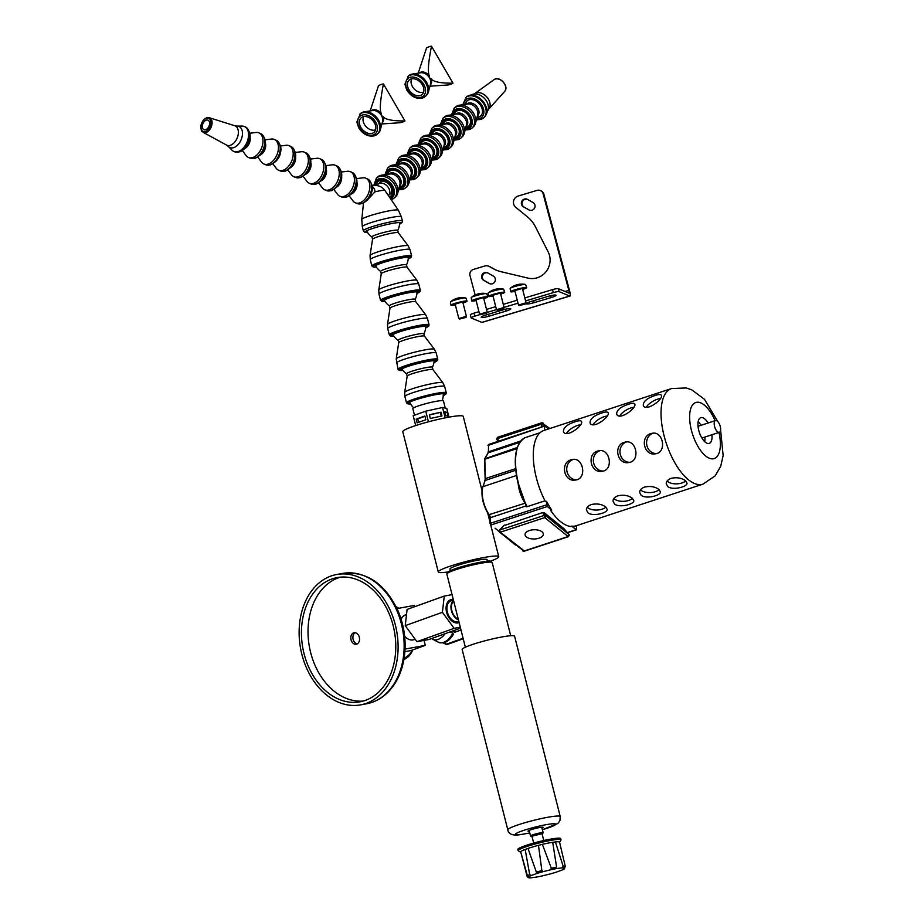 <?xml version="1.0" encoding="UTF-8"?>
<svg xmlns="http://www.w3.org/2000/svg" width="924" height="924" viewBox="0 0 924 924"><rect width="100%" height="100%" fill="white"/><g stroke="black" fill="none" stroke-linecap="round" stroke-linejoin="round"><path stroke-width="1.39" d="M528.586 877.708L527.234 876.876L520.674 851.72A20.143 2.137 -14.2 0 1 525.167 849.433L529.695 874.589L531.392 875.455L536.844 873.492L527.985 848.428A20.143 2.137 -14.2 0 1 538.461 845.333L542.365 844.363A20.143 2.137 -14.2 0 1 552.702 842.295L555.416 841.937A20.143 2.137 -14.2 0 1 559.54 842.087L565.292 866.365L563.259 868.71L564.425 868.814A18.896 2.01 -14.2 0 1 561.746 870.189L556.294 872.141A18.896 2.01 -14.2 0 1 550.046 873.989L542.469 875.86A18.896 2.01 -14.2 0 1 536.301 877.095L531.046 877.8A18.896 2.01 -14.2 0 1 528.586 877.708L529.879 876.922L528.713 876.818A18.896 2.01 -14.2 0 1 531.392 875.455M525.167 849.433L527.985 848.428M536.555 872.244L536.521 872.141A20.143 2.137 -14.2 0 1 541.868 870.57L543.104 871.655L550.681 869.773A18.896 2.01 -14.2 0 1 556.837 868.537L562.104 867.844A18.896 2.01 -14.2 0 1 564.564 867.925M528.713 876.818L527.408 875.756A20.143 2.137 -14.2 0 1 529.695 874.589M520.616 852.205L518.364 850.889A22.084 2.345 -14.2 0 1 518.179 850.669A22.084 2.345 -14.2 0 1 536.509 843.635A22.084 2.345 -14.2 0 1 561.007 839.835A22.084 2.345 -14.2 0 1 560.949 840.112L559.597 842.341M538.461 845.333L541.868 870.57M536.844 873.492A18.896 2.01 -14.2 0 1 543.104 871.655M527.408 875.756L520.674 851.72M564.425 868.814L565.014 866.955M562.104 867.844L563.19 866.285A20.143 2.137 -14.2 0 1 565.292 866.365M563.19 866.285L555.416 841.937M550.681 869.773L551.339 868.214L542.365 844.363M551.339 868.214A20.143 2.137 -14.2 0 1 556.606 867.162L552.702 842.295M447.874 571.979A31.185 3.315 -14.2 0 1 446.754 572.129A31.185 3.315 -14.2 0 1 438.276 571.968L402.783 431.693A31.185 3.315 -14.2 0 1 432.201 420.824A31.185 3.315 -14.2 0 1 463.247 416.389L481.993 490.482M453.649 600.947A10.441 6.999 70.2 0 0 451.848 610.66A10.441 6.999 70.2 0 0 458.292 619.276M453.407 599.953L451.085 600.785A11.042 7.415 70.2 0 0 447.84 613.686A11.042 7.415 70.2 0 0 458.547 621.575L458.847 621.471M453.488 600.311A11.042 7.415 70.2 0 0 451.432 610.718A11.042 7.415 70.2 0 0 458.454 619.912M450.369 570.616L449.965 569.011A19.127 2.033 -14.2 0 1 468.006 562.346A19.127 2.033 -14.2 0 1 487.052 559.621L487.456 561.238M438.276 571.968A31.185 3.315 -14.2 0 1 467.694 561.099A31.185 3.315 -14.2 0 1 498.741 556.664A31.185 3.315 -14.2 0 1 490.309 561.238M518.179 850.669L517.867 849.433A22.084 2.345 -14.2 0 1 538.704 841.741A22.084 2.345 -14.2 0 1 560.695 838.599L561.007 839.835M533.679 843.081L531.947 836.22L542.03 833.679L543.762 840.528M532.016 836.509A5.867 0.624 -14.2 0 1 531.346 836.451A5.867 0.624 -14.2 0 1 536.832 834.337A5.867 0.624 -14.2 0 1 542.665 833.575A5.867 0.624 -14.2 0 1 542.099 833.956M531.346 836.451L530.595 836.001A6.491 0.693 -14.2 0 1 530.538 835.943A6.491 0.693 -14.2 0 1 536.671 833.679A6.491 0.693 -14.2 0 1 543.139 832.755A6.491 0.693 -14.2 0 1 543.116 832.836L542.665 833.575M529.36 831.3A7.796 0.832 -14.2 0 1 527.997 831.173A7.796 0.832 -14.2 0 1 535.342 828.458A7.796 0.832 -14.2 0 1 543.104 827.35A7.796 0.832 -14.2 0 1 541.961 828.112M560.244 816.597A27.05 2.876 -14.2 0 0 533.321 820.443A27.05 2.876 -14.2 0 0 507.807 829.868L462.162 649.514A27.05 2.876 -14.2 0 1 487.687 640.089A27.05 2.876 -14.2 0 1 514.61 636.243L560.244 816.597L559.898 820.812L557.911 823.446L542.376 829.74M476.969 117.591A10.233 7.311 -132 0 0 478.794 117.221A10.233 7.311 -132 0 0 479.313 117.013A10.233 7.311 -132 0 0 479.186 103.661A10.233 7.311 -132 0 0 465.927 102.125A10.233 7.311 -132 0 0 465.107 104.4M481.288 119.254A13.548 9.679 -132 0 0 483.668 117.845L484.315 117.267A13.548 9.679 -132 0 0 486.174 114.576A13.548 9.679 -132 0 0 482.467 100.716A13.548 9.679 -132 0 0 469.08 95.553A13.548 9.679 -132 0 0 466.204 97.124L462.808 104.724M242.157 126.068A13.548 8.535 113 0 1 244.386 126.507A13.548 8.535 113 0 1 246.951 142.308A13.548 8.535 113 0 1 233.807 151.444A13.548 8.535 113 0 1 231.936 150.15L228.401 146.466A11.458 7.219 -67 0 0 241.106 139.836A11.458 7.219 -67 0 0 237.041 126.091L242.157 126.068M206.202 120.155A5.197 3.28 113 0 1 207.808 120.074A5.197 3.28 113 0 1 208.986 126.207A5.197 3.28 113 0 1 203.765 129.626A5.197 3.28 113 0 1 202.564 124.786A5.197 3.28 113 0 1 206.202 120.155M430.238 85.1A8.154 5.833 -132 0 0 431.127 78.84C433.356 81.832 440.644 83.287 452.991 83.183L431.496 46.2C428.355 62.127 427.581 71.91 429.21 75.537A8.154 5.833 -132 0 0 419.346 72.984M431.127 78.84L429.51 77.87L429.21 75.537M429.949 86.186L448.024 84.973A22.095 15.8 48 0 0 452.991 83.183M431.496 46.2A22.095 15.8 48 0 0 426.53 47.979L418.226 73.158M420.385 95.519A9.702 6.93 -132 0 0 420.836 95.334A9.702 6.93 -132 0 0 420.767 82.663A9.702 6.93 -132 0 0 408.165 81.243A9.702 6.93 -132 0 0 410.233 91.684A9.702 6.93 -132 0 0 420.385 95.519M423.03 97.794A13.306 9.517 -132 0 0 425.363 96.408L426.23 95.634A13.306 9.517 -132 0 0 428.389 92.019A13.306 9.517 -132 0 0 424.416 79.383A13.306 9.517 -132 0 0 412.266 74.082A13.306 9.517 -132 0 0 408.443 75.849L404.92 84.28L406.768 90.021C411.099 96.697 416.435 99.342 422.776 97.956L425.363 96.408A13.306 9.517 -132 0 0 423.55 80.157A13.306 9.517 -132 0 0 407.576 76.623M428.389 92.019L430.596 83.761A8.154 5.833 -132 0 0 429.51 77.87A8.154 5.833 -132 0 0 420.72 72.777L412.266 74.082M382.19 122.857A8.154 5.833 -132 0 0 383.079 116.597C385.308 119.6 392.596 121.044 404.943 120.94L383.448 83.957C380.307 99.884 379.545 109.667 381.162 113.294A8.154 5.833 -132 0 0 371.298 110.741M383.079 116.597L381.462 115.627L381.162 113.294M381.901 123.955L399.977 122.73A22.095 15.8 48 0 0 404.943 120.94M383.448 83.957A22.095 15.8 48 0 0 378.482 85.747L370.178 110.915M372.337 133.275A9.702 6.93 -132 0 0 372.788 133.091A9.702 6.93 -132 0 0 372.719 120.42A9.702 6.93 -132 0 0 360.129 119A9.702 6.93 -132 0 0 362.185 129.441A9.702 6.93 -132 0 0 372.337 133.275M374.982 135.562A13.306 9.517 -132 0 0 377.327 134.176L378.182 133.391A13.306 9.517 -132 0 0 380.341 129.776A13.306 9.517 -132 0 0 376.368 117.14A13.306 9.517 -132 0 0 364.218 111.85A13.306 9.517 -132 0 0 360.395 113.606L356.872 122.037L358.72 127.778C363.051 134.465 368.387 137.11 374.728 135.713L377.327 134.176A13.306 9.517 -132 0 0 375.502 117.914A13.306 9.517 -132 0 0 359.528 114.38M380.341 129.776L382.548 121.518A8.154 5.833 -132 0 0 381.462 115.627A8.154 5.833 -132 0 0 372.672 110.534L364.218 111.85M410.429 177.235A9.633 6.895 -132 0 0 411.342 177.015A9.633 6.895 -132 0 0 411.48 176.969A9.633 6.895 -132 0 0 411.781 164.125A9.633 6.895 -132 0 0 399.053 163.352A9.633 6.895 -132 0 0 398.729 164.229M414.171 179.337A13.352 9.54 -132 0 0 416.516 177.951L417.81 176.784A13.352 9.54 -132 0 0 420.004 173.054A13.352 9.54 -132 0 0 415.985 160.476A13.352 9.54 -132 0 0 403.915 155.151A13.352 9.54 -132 0 0 399.965 156.93L398.671 158.096L395.957 164.622M421.771 166.066L421.968 165.893A8.027 5.74 -132 0 0 420.87 156.087A8.027 5.74 -132 0 0 411.238 153.962L411.041 154.135M420.004 173.054L422.118 164.691A8.027 5.74 -132 0 0 419.704 157.138A8.027 5.74 -132 0 0 412.451 153.927L403.915 155.151M356.502 178.621L362.797 177.835A13.352 8.408 113 0 1 365.777 178.217A13.352 8.408 113 0 1 368.306 193.786A13.352 8.408 113 0 1 355.347 202.795A13.352 8.408 113 0 1 353.014 200.924L349.191 195.853M356.71 181.543A8.027 5.059 113 0 1 351.443 193.959M280.446 146.004L286.105 145.299A13.352 8.408 113 0 1 289.073 145.68A13.352 8.408 113 0 1 291.603 161.25A13.352 8.408 113 0 1 278.655 170.259A13.352 8.408 113 0 1 276.311 168.387L272.88 163.825M280.469 151.79A8.027 5.059 113 0 1 277.061 159.817M310.429 159.078L316.724 158.293A13.352 8.408 113 0 1 319.692 158.674A13.352 8.408 113 0 1 322.222 174.243A13.352 8.408 113 0 1 309.274 183.252A13.352 8.408 113 0 1 306.93 181.381L303.118 176.299M310.637 162A8.027 5.059 113 0 1 305.37 174.417M265.061 139.836L271.367 139.05A13.352 8.408 113 0 1 274.336 139.432A13.352 8.408 113 0 1 276.865 155.001A13.352 8.408 113 0 1 263.906 163.998A13.352 8.408 113 0 1 261.573 162.139L257.75 157.057M265.269 142.758A8.027 5.059 113 0 1 260.002 155.174M389.316 196.951A9.633 6.895 -132 0 0 389.466 184.084A9.633 6.895 -132 0 0 376.784 183.368A9.633 6.895 -132 0 0 376.253 185.551M391.903 199.353A13.352 9.54 -132 0 0 394.248 197.967L395.553 196.8A13.352 9.54 -132 0 0 397.736 193.07A13.352 9.54 -132 0 0 393.728 180.492A13.352 9.54 -132 0 0 381.647 175.167A13.352 9.54 -132 0 0 377.708 176.946L376.403 178.113L373.723 185.666M399.514 186.082L399.699 185.909A8.027 5.74 -132 0 0 398.602 176.103A8.027 5.74 -132 0 0 388.969 173.978L388.785 174.151M397.736 193.07L399.861 184.708A8.027 5.74 -132 0 0 397.447 177.154A8.027 5.74 -132 0 0 390.182 173.955L381.647 175.167M399.237 187.179A9.633 6.895 -132 0 0 400.311 186.937A9.633 6.895 -132 0 0 400.45 186.879A9.633 6.895 -132 0 0 400.762 174.035A9.633 6.895 -132 0 0 388.022 173.262A9.633 6.895 -132 0 0 387.664 174.313M403.141 189.247A13.352 9.54 -132 0 0 405.497 187.861L406.791 186.694A13.352 9.54 -132 0 0 408.974 182.964A13.352 9.54 -132 0 0 404.966 170.397A13.352 9.54 -132 0 0 392.885 165.061A13.352 9.54 -132 0 0 388.946 166.851L387.641 168.018L384.927 174.705M410.753 175.976L410.949 175.803A8.027 5.74 -132 0 0 409.84 165.997A8.027 5.74 -132 0 0 400.219 163.871L400.023 164.045M408.974 182.964L411.099 174.613A8.027 5.74 -132 0 0 408.685 167.048A8.027 5.74 -132 0 0 401.42 163.848L392.885 165.061M295.23 152.483L301.27 151.732A13.352 8.408 113 0 1 304.239 152.113A13.352 8.408 113 0 1 306.768 167.683A13.352 8.408 113 0 1 293.809 176.692A13.352 8.408 113 0 1 291.476 174.821L287.814 169.958M295.437 156.283A8.027 5.059 113 0 1 290.69 167.463M341.314 172.026L347.343 171.287A13.352 8.408 113 0 1 350.312 171.668A13.352 8.408 113 0 1 352.841 187.237A13.352 8.408 113 0 1 339.893 196.234A13.352 8.408 113 0 1 337.549 194.363L333.899 189.501M341.51 175.837A8.027 5.059 113 0 1 336.775 187.006M325.883 165.639L332.178 164.853A13.352 8.408 113 0 1 335.158 165.234A13.352 8.408 113 0 1 337.687 180.804A13.352 8.408 113 0 1 324.728 189.801A13.352 8.408 113 0 1 322.395 187.93L318.572 182.86M326.091 168.561A8.027 5.059 113 0 1 320.824 180.977M421.459 167.325A9.633 6.895 -132 0 0 422.36 167.105A9.633 6.895 -132 0 0 422.499 167.059A9.633 6.895 -132 0 0 422.811 154.204A9.633 6.895 -132 0 0 410.071 153.442A9.633 6.895 -132 0 0 409.759 154.32M425.202 169.427A13.352 9.54 -132 0 0 427.546 168.041L428.84 166.874A13.352 9.54 -132 0 0 431.034 163.144A13.352 9.54 -132 0 0 427.015 150.566A13.352 9.54 -132 0 0 414.934 145.241A13.352 9.54 -132 0 0 410.995 147.02L409.702 148.187L406.976 154.712M432.802 156.156L432.998 155.983A8.027 5.74 -132 0 0 431.901 146.177A8.027 5.74 -132 0 0 422.268 144.052L422.072 144.225M431.034 163.144L433.148 154.782A8.027 5.74 -132 0 0 430.734 147.228A8.027 5.74 -132 0 0 423.469 144.017L414.934 145.241M443.555 147.332A9.633 6.895 -132 0 0 444.629 147.089A9.633 6.895 -132 0 0 444.767 147.043A9.633 6.895 -132 0 0 445.079 134.188A9.633 6.895 -132 0 0 432.34 133.426A9.633 6.895 -132 0 0 431.982 134.465M447.47 149.411A13.352 9.54 -132 0 0 449.815 148.025L451.108 146.858A13.352 9.54 -132 0 0 453.303 143.128A13.352 9.54 -132 0 0 449.283 130.55A13.352 9.54 -132 0 0 437.202 125.225A13.352 9.54 -132 0 0 433.264 127.004L431.97 128.17L429.244 134.858M455.07 136.14L455.266 135.967A8.027 5.74 -132 0 0 454.169 126.161A8.027 5.74 -132 0 0 444.536 124.024L444.34 124.197M453.303 143.128L455.417 134.765A8.027 5.74 -132 0 0 453.003 127.2A8.027 5.74 -132 0 0 445.738 124.001L437.202 125.225M465.812 127.316A9.633 6.895 -132 0 0 466.897 127.073A9.633 6.895 -132 0 0 467.036 127.027A9.633 6.895 -132 0 0 467.348 114.172A9.633 6.895 -132 0 0 454.608 113.398A9.633 6.895 -132 0 0 454.25 114.449M469.727 129.395A13.352 9.54 -132 0 0 472.083 127.997L473.377 126.831A13.352 9.54 -132 0 0 475.56 123.1A13.352 9.54 -132 0 0 471.552 110.534A13.352 9.54 -132 0 0 459.471 105.197A13.352 9.54 -132 0 0 455.532 106.988L454.227 108.154L451.513 114.842M477.338 116.112L477.535 115.939A8.027 5.74 -132 0 0 476.426 106.145A8.027 5.74 -132 0 0 466.805 104.008L466.608 104.181M475.56 123.1L477.685 114.749A8.027 5.74 -132 0 0 475.271 107.184A8.027 5.74 -132 0 0 468.006 103.985L459.471 105.197M454.747 137.399A9.633 6.895 -132 0 0 455.659 137.179A9.633 6.895 -132 0 0 455.798 137.133A9.633 6.895 -132 0 0 456.109 124.278A9.633 6.895 -132 0 0 443.37 123.504A9.633 6.895 -132 0 0 443.046 124.382M458.489 139.501A13.352 9.54 -132 0 0 460.833 138.103L462.139 136.937A13.352 9.54 -132 0 0 464.322 133.206A13.352 9.54 -132 0 0 460.302 120.64A13.352 9.54 -132 0 0 448.232 115.304A13.352 9.54 -132 0 0 444.282 117.094L442.989 118.26L440.274 124.786M466.089 126.23L466.285 126.045A8.027 5.74 -132 0 0 465.188 116.251A8.027 5.74 -132 0 0 455.555 114.114L455.359 114.287M464.322 133.206L466.447 124.855A8.027 5.74 -132 0 0 464.021 117.29A8.027 5.74 -132 0 0 456.768 114.091L448.232 115.304M432.478 157.415A9.633 6.895 -132 0 0 433.391 157.196A9.633 6.895 -132 0 0 433.529 157.149A9.633 6.895 -132 0 0 433.841 144.294A9.633 6.895 -132 0 0 421.101 143.532A9.633 6.895 -132 0 0 420.79 144.41M436.22 159.517A13.352 9.54 -132 0 0 438.565 158.131L439.87 156.965A13.352 9.54 -132 0 0 442.053 153.234A13.352 9.54 -132 0 0 438.034 140.656A13.352 9.54 -132 0 0 425.964 135.331A13.352 9.54 -132 0 0 422.014 137.11L420.72 138.277L418.006 144.802M443.82 146.246L444.017 146.073A8.027 5.74 -132 0 0 442.919 136.267A8.027 5.74 -132 0 0 433.287 134.13L433.102 134.303M442.053 153.234L444.178 144.872A8.027 5.74 -132 0 0 441.764 137.306A8.027 5.74 -132 0 0 434.499 134.107L425.964 135.331M249.757 133.252L255.902 132.49A13.352 8.408 113 0 1 258.87 132.871A13.352 8.408 113 0 1 261.4 148.441A13.352 8.408 113 0 1 248.452 157.45A13.352 8.408 113 0 1 246.107 155.578L242.388 150.624M249.93 136.544A8.027 5.059 113 0 1 244.872 148.464M379.175 183.506A7.692 5.498 48 0 1 379.972 182.513A7.692 5.498 48 0 1 390.482 186.313A7.692 5.498 48 0 1 390.263 193.959A7.692 5.498 48 0 1 389.189 194.641M376.576 185.574L378.112 184.188A7.692 5.498 48 0 1 388.623 187.988A7.692 5.498 48 0 1 388.403 195.622M372.164 187.075L372.58 187.249A7.692 4.851 113 0 1 374.959 191.857L366.562 200.866M441.002 412.208L441.949 415.95L430.318 418.48L429.371 414.737L441.002 412.208L429.441 414.98M441.279 416.1L440.401 412.601M424.948 416.308L417.694 418.907L418.56 422.337M416.17 419.115L424.867 415.985L425.814 419.739L417.117 422.857L416.17 419.115L417.694 418.907M447.147 412.37L448.105 416.123L445.172 415.523L444.225 411.781L447.147 412.37L444.502 412.855M445.691 415.627L445.022 412.97M448.972 417.151L446.754 408.362L442.538 407.507L425.756 411.157L413.19 415.673L415.696 425.571M414.483 415.199L412.832 408.674A15.8 1.675 165.8 0 1 415.858 406.837A15.8 1.675 165.8 0 1 432.779 401.998A15.8 1.675 165.8 0 1 443.462 400.924L445.264 408.062A15.8 1.675 165.8 0 0 444.04 407.819M421.252 412.774A15.8 1.675 165.8 0 0 417.683 414.056M436.521 408.812A15.8 1.675 165.8 0 0 431.762 409.852M428.447 421.806L425.756 411.157M445.16 417.879L442.538 407.507M402.483 369.819A16.99 1.802 -14.2 0 1 401.686 369.496A16.99 1.802 -14.2 0 1 417.717 363.571A16.99 1.802 -14.2 0 1 434.627 361.157A16.99 1.802 -14.2 0 1 434.084 361.827M398.706 342.723A13.306 1.409 -14.2 0 1 398.706 342.654A13.306 1.409 -14.2 0 1 411.261 338.08A13.306 1.409 -14.2 0 1 424.474 336.128A13.306 1.409 -14.2 0 1 424.509 336.186L423.897 333.783A13.306 1.409 -14.2 0 0 410.649 335.678A13.306 1.409 -14.2 0 0 398.105 340.309L398.706 342.688M393.278 335.262A16.99 1.802 -14.2 0 1 392.966 335.019A16.99 1.802 -14.2 0 1 408.997 329.106A16.99 1.802 -14.2 0 1 425.895 326.692A16.99 1.802 -14.2 0 1 425.733 327.05M389.986 308.246A13.306 1.409 -14.2 0 1 389.986 308.189A13.306 1.409 -14.2 0 1 402.541 303.615A13.306 1.409 -14.2 0 1 415.754 301.663A13.306 1.409 -14.2 0 1 415.788 301.721M389.304 334.881L390.667 335.978L393.751 335.989A19.473 2.067 -14.2 0 1 396.731 332.455A19.473 2.067 -14.2 0 1 421.367 326.218A19.473 2.067 -14.2 0 1 425.664 327.893L428.794 326.01L429.059 324.821A20.513 2.183 165.8 0 0 408.651 327.743A20.513 2.183 165.8 0 0 389.304 334.881L387.71 328.609A20.513 2.183 -14.2 0 1 407.057 321.46A20.513 2.183 -14.2 0 1 427.477 318.537L425.664 314.784A19.704 2.091 165.8 0 0 406.098 317.671A19.704 2.091 165.8 0 0 387.514 324.44L389.986 308.189L389.385 305.844A13.306 1.409 -14.2 0 1 401.928 301.212A13.306 1.409 -14.2 0 1 415.176 299.318L415.777 301.698M407.184 376.183A13.306 1.409 -14.2 0 1 407.172 376.114A13.306 1.409 -14.2 0 1 419.727 371.552A13.306 1.409 -14.2 0 1 432.952 369.6A13.306 1.409 -14.2 0 1 432.975 369.658M404.7 392.377L407.172 376.114L406.572 373.781A13.306 1.409 -14.2 0 1 419.126 369.15A13.306 1.409 -14.2 0 1 432.363 367.255L432.963 369.623L442.862 382.721A19.704 2.091 165.8 0 0 423.284 385.608A19.704 2.091 165.8 0 0 404.7 392.377L404.897 396.535A20.513 2.183 -14.2 0 1 424.243 389.397A20.513 2.183 -14.2 0 1 444.663 386.475L442.862 382.721M375.837 266.32A16.99 1.802 -14.2 0 1 375.525 266.089A16.99 1.802 -14.2 0 1 391.545 260.175A16.99 1.802 -14.2 0 1 408.454 257.761A16.99 1.802 -14.2 0 1 408.293 258.108M372.545 239.316A13.306 1.409 -14.2 0 1 372.545 239.247A13.306 1.409 -14.2 0 1 385.1 234.684A13.306 1.409 -14.2 0 1 398.313 232.733A13.306 1.409 -14.2 0 1 398.348 232.79M371.852 265.95L373.227 267.036L376.311 267.048A19.473 2.067 -14.2 0 1 379.29 263.525A19.473 2.067 -14.2 0 1 403.927 257.288A19.473 2.067 -14.2 0 1 408.223 258.951L411.342 257.068L411.619 255.89A20.513 2.183 165.8 0 0 391.199 258.812A20.513 2.183 165.8 0 0 371.852 265.95L370.27 259.667A20.513 2.183 -14.2 0 1 389.616 252.529A20.513 2.183 -14.2 0 1 410.025 249.607L408.223 245.842A19.704 2.091 165.8 0 0 388.658 248.741A19.704 2.091 165.8 0 0 370.062 255.498L372.545 239.247L371.933 236.914A13.306 1.409 -14.2 0 1 384.488 232.27A13.306 1.409 -14.2 0 1 397.736 230.388L398.336 232.756M384.557 300.797A16.99 1.802 -14.2 0 1 384.245 300.554A16.99 1.802 -14.2 0 1 400.265 294.64A16.99 1.802 -14.2 0 1 417.174 292.227A16.99 1.802 -14.2 0 1 417.013 292.573M381.266 273.781A13.306 1.409 -14.2 0 1 381.266 273.723A13.306 1.409 -14.2 0 1 393.82 269.15A13.306 1.409 -14.2 0 1 407.034 267.198A13.306 1.409 -14.2 0 1 407.068 267.255M380.572 300.416L381.947 301.501L385.031 301.513A19.473 2.067 -14.2 0 1 388.011 297.99A19.473 2.067 -14.2 0 1 412.647 291.753A19.473 2.067 -14.2 0 1 416.943 293.416L420.062 291.545L420.339 290.355A20.513 2.183 165.8 0 0 399.919 293.278A20.513 2.183 165.8 0 0 380.572 300.416L378.99 294.132A20.513 2.183 -14.2 0 1 398.336 286.994A20.513 2.183 -14.2 0 1 418.745 284.072L416.943 280.318A19.704 2.091 165.8 0 0 397.378 283.206A19.704 2.091 165.8 0 0 378.782 289.974L381.266 273.723L380.665 271.379A13.306 1.409 -14.2 0 1 393.208 266.747A13.306 1.409 -14.2 0 1 406.456 264.853L407.057 267.221M515.407 545.01L495.068 528.182M529.452 530.515A9.148 4.62 -1.6 0 1 538.634 530.237A9.148 4.62 -1.6 0 1 543.358 534.118A9.148 4.62 -1.6 0 1 534.338 538.981A9.148 4.62 -1.6 0 1 525.075 534.615A9.148 4.62 -1.6 0 1 529.452 530.515M650.923 433.564L652.263 433.252C663.386 430.931 667.047 452.714 655.405 453.799C643.797 456.213 639.743 436.474 650.923 433.564M653.303 433.16A10.395 9.309 -98.7 0 0 653.002 433.252A10.395 9.309 -98.7 0 0 646.742 444.791A10.395 9.309 -98.7 0 0 656.444 453.568M624.312 442.307L625.652 441.984C636.775 439.674 640.436 461.446 628.782 462.531C617.186 464.957 613.12 445.206 624.312 442.307M626.68 441.903A10.395 9.309 -98.7 0 0 626.391 441.984A10.395 9.309 -98.7 0 0 620.131 453.534A10.395 9.309 -98.7 0 0 629.822 462.312M597.689 451.051L599.029 450.727C610.152 448.406 613.813 470.189 602.171 471.275C590.563 473.689 586.509 453.95 597.689 451.051M600.069 450.635A10.395 9.309 -98.7 0 0 599.78 450.727A10.395 9.309 -98.7 0 0 593.508 462.266A10.395 9.309 -98.7 0 0 603.21 471.055M655.185 395.472C658.558 394.34 660.591 394.236 661.284 395.16C664.056 398.706 646.361 412.185 643.312 405.601C642.977 401.605 646.939 398.232 655.185 395.472M660.348 398.567A10.395 4.066 -30.2 0 0 657.38 399.237A10.395 4.066 -30.2 0 0 646.303 407.161M628.574 404.204C631.947 403.072 633.98 402.968 634.673 403.904C637.444 407.438 619.738 420.917 616.701 414.345C616.366 410.348 620.316 406.976 628.574 404.204M633.725 407.311A10.395 4.066 -30.2 0 0 630.757 407.981A10.395 4.066 -30.2 0 0 619.681 415.904M601.951 412.947C605.324 411.815 607.368 411.711 608.061 412.635C610.822 416.181 593.127 429.66 590.09 423.077C589.743 419.092 593.705 415.708 601.951 412.947M607.114 416.043A10.395 4.066 -30.2 0 0 604.146 416.712A10.395 4.066 -30.2 0 0 593.069 424.636M571.078 459.782L572.418 459.471C583.541 457.149 587.202 478.921 575.548 480.006C563.952 482.432 559.886 462.693 571.078 459.782M573.446 459.378A10.395 9.309 -98.7 0 0 573.157 459.471A10.395 9.309 -98.7 0 0 566.897 471.009A10.395 9.309 -98.7 0 0 576.588 479.787M575.34 421.691C578.713 420.547 580.746 420.443 581.439 421.379C584.211 424.924 566.516 438.392 563.467 431.82C563.132 427.824 567.082 424.451 575.34 421.691M580.503 424.786A10.395 4.066 -30.2 0 0 577.523 425.456A10.395 4.066 -30.2 0 0 566.458 433.379M671.194 478.32C676.911 477.131 681.681 477.927 685.504 480.711L687.017 483.102C687.733 486.809 672.556 490.621 667.763 486.544L666.239 483.668C666.285 481.346 667.936 479.556 671.194 478.32M667.116 481.058A10.395 5.244 178.4 0 0 676.287 483.864A10.395 5.244 178.4 0 0 685.689 480.873M644.582 487.063C650.3 485.862 655.07 486.659 658.893 489.454L660.394 491.845C661.122 495.553 645.945 499.364 641.141 495.276L639.627 492.411C639.674 490.078 641.325 488.299 644.582 487.063M640.505 489.801A10.395 5.244 178.4 0 0 649.676 492.596A10.395 5.244 178.4 0 0 659.078 489.604M617.96 495.795C623.677 494.606 628.447 495.403 632.27 498.198L633.783 500.589C634.499 504.285 619.323 508.096 614.529 504.019L613.005 501.143C613.051 498.821 614.714 497.031 617.96 495.795M613.894 498.533A10.395 5.244 178.4 0 0 623.065 501.339A10.395 5.244 178.4 0 0 632.455 498.348M591.348 504.539C597.066 503.337 601.836 504.134 605.659 506.929L607.172 509.32C607.888 513.028 592.711 516.839 587.918 512.762L586.394 509.886C586.44 507.553 588.091 505.774 591.348 504.539M587.271 507.276A10.395 5.244 178.4 0 0 596.442 510.071A10.395 5.244 178.4 0 0 605.844 507.08M717.832 421.644L704.504 399.307L691.776 389.836L686.209 387.953L671.563 388.554L544.917 430.134A50.312 22.095 -108.2 0 0 544.606 430.238L543.497 430.607A50.312 22.095 71.8 0 0 545.426 501.663L546.534 501.305A50.312 22.095 -108.2 0 0 551.79 510.094L547.331 506.502L546.534 501.305M551.79 510.094L550.681 510.464A50.312 22.095 71.8 0 0 560.672 521.702A50.312 22.095 71.8 0 0 570.501 526.484L571.61 526.114A50.312 22.095 -108.2 0 0 576.299 525.733L702.945 484.141L715.153 475.883L720.708 466.308L723.146 455.544L720.605 430.064M571.61 526.114L576.437 529.833L576.611 525.629A50.312 22.095 -108.2 0 1 576.299 525.733M708.096 422.996A13.537 5.948 71.8 0 0 700.773 417.66A13.537 5.948 71.8 0 0 698.348 428.517A13.537 5.948 71.8 0 0 705.312 442.203A13.537 5.948 71.8 0 0 709.216 443.393A13.537 5.948 71.8 0 0 711.954 434.742M704.735 441.695A13.537 5.948 71.8 0 0 704.85 437.075M700.993 425.329A13.537 5.948 71.8 0 0 698.163 421.679M717.567 431.785A6.179 2.714 71.8 0 0 719.346 432.317A6.179 2.714 71.8 0 0 720.004 425.594A6.179 2.714 71.8 0 0 715.488 420.57A6.179 2.714 71.8 0 0 714.379 425.525A6.179 2.714 71.8 0 0 717.567 431.785M504.019 525.617L542.723 512.543L544.248 512.704L563.986 528.701M544.975 500.808L526.749 506.802L526.091 506.733L526.276 505.52L526.091 506.733L526.068 505.948L490.228 517.717A2.599 1.143 71.8 0 0 489.316 514.945A20.386 8.951 -108.2 0 1 483.033 486.474L485.146 480.295A5.197 2.287 71.8 0 0 485.354 478.574L484.823 459.193A2.599 1.143 -108.2 0 1 485.031 458.108L488.23 452.691A2.599 1.143 71.8 0 0 488.438 451.605L488.53 444.49L487.964 445.46L544.779 426.022L548.59 428.921M526.749 506.802L526.622 505.601A49.376 21.691 -108.2 0 1 524.774 501.686L518.884 485.065A49.376 21.691 -108.2 0 1 524.786 437.803L540.032 432.744M544.606 430.238L544.502 426.715M524.231 438.207L524.867 437.71M542.827 426.669L543.15 424.278L541.614 424.116L541.198 427.2M543.15 424.278L543.162 424.255A1.294 0.959 -51.1 0 0 542.157 422.903L541.614 424.116L497.181 438.704L497.331 437.387L496.766 439.466L497.181 438.704L499.168 441.002M542.723 512.543L544.097 515.465A1.294 1.19 -25.2 0 1 545.622 515.615L544.248 512.704M569.103 534.649L568.144 536.532L544.733 517.613L500.277 532.201L499.653 530.053L544.097 515.465L544.733 517.613A1.294 0.959 -51.1 0 0 545.634 515.627L545.622 515.615M563.929 528.62L569.045 534.546L545.634 515.627M524.301 550.923L500.277 532.201A1.294 0.959 -51.1 0 1 499.434 532.097L499.33 530.168A1.294 0.681 44.6 0 1 499.653 530.053L504.562 525.075M568.514 536.648L524.07 551.247L499.434 532.097A1.294 0.959 -51.1 0 1 499.283 530.85A1.294 0.681 44.6 0 1 499.33 530.168L504.111 525.317M496.812 439.489L498.336 441.268L496.812 439.489M524.543 438.311L524.728 437.826C514.737 444.663 512.681 460.452 518.56 485.216L519.149 487.768L518.884 485.065M524.774 501.686L519.115 487.606M524.497 501.755A48.753 21.414 71.8 0 0 526.276 505.509L526.38 506.075M461.007 630.006L454.608 632.305L452.344 631.104M454.608 632.305L454.851 630.203M460.533 628.158L429.048 639.466L416.943 641.683L405.243 625.652L407.091 609.413L444.271 596.072L452.055 594.64M452.76 633.217L453.372 634.303C449.099 641.522 444.121 644.167 438.438 642.249A14.137 8.443 117.9 0 0 452.76 633.217L450.207 631.866M443.266 642.908L445.634 644.155A2.599 1.548 -62.1 0 0 446.581 644.178L443.901 642.769M431.739 638.496A14.137 8.443 -62.1 0 0 432.882 639.316A14.137 8.443 -62.1 0 0 445.114 633.691M459.136 622.603A12.208 8.2 -109.8 0 1 451.293 620.454A12.208 8.2 -109.8 0 1 446.685 612.67A12.208 8.2 -109.8 0 1 446.2 606.271A12.208 8.2 -109.8 0 1 453.257 599.399M450.947 620.131A10.915 7.323 70.2 0 0 457.438 621.84M450.057 601.293A10.915 7.323 70.2 0 0 446.142 606.733M460.291 627.2L454.123 628.332L442.411 612.3L405.243 625.652M442.411 612.3L444.271 596.072M454.123 628.332L416.943 641.683M401.143 619.219A12.994 8.72 -109.8 0 1 405.093 615.234L406.491 614.726M415.153 639.223L413.871 639.685A12.994 8.72 -109.8 0 1 404.654 636.22M405.047 649.075L425.34 645.368L423.966 640.401M414.622 606.71L414.275 605.439L397.02 608.593M401.097 619.068A12.994 8.72 -109.8 0 1 405.047 615.072A12.994 8.72 -109.8 0 1 406.41 614.76M403.915 659.47A28.586 19.185 70.2 0 0 412.705 649.907M398.787 608.269A28.586 19.185 70.2 0 0 396.153 606.779M396.454 607.391A27.293 18.318 -109.8 0 1 398.336 608.35M412.219 650.08A27.293 18.318 -109.8 0 1 404.158 658.027M404.897 651.663L410.834 650.577L425.34 645.368M355.197 632.732A5.844 4.308 -100.4 0 0 353.176 639.581A5.844 4.308 -100.4 0 0 357.242 643.889M302.379 656.294A66.262 48.822 -100.4 0 0 360.522 704.885A66.262 48.822 -100.4 0 0 396.65 630.919A66.262 48.822 -100.4 0 0 336.694 574.509A66.262 48.822 -100.4 0 0 302.379 656.294M304.539 655.52A63.155 46.535 -100.4 0 0 359.967 701.824A63.155 46.535 -100.4 0 0 394.398 631.335A63.155 46.535 -100.4 0 0 337.26 577.569A63.155 46.535 -100.4 0 0 304.539 655.52M340.575 577.13A63.155 46.535 -100.4 0 0 311.122 654.319A63.155 46.535 -100.4 0 0 363.224 701.062M351.108 639.962A5.844 4.308 -100.4 0 0 356.237 644.247A5.844 4.308 -100.4 0 0 359.424 637.722A5.844 4.308 -100.4 0 0 354.135 632.744A5.844 4.308 -100.4 0 0 351.108 639.962M475.167 295.033L469.993 275.595A4.99 4.828 112.5 0 1 473.411 269.427L484.684 266.043A6.491 6.295 112.5 0 1 489.477 266.574L493.231 268.688A31.185 30.215 -67.5 0 0 496.431 270.235A31.185 30.215 -67.5 0 0 500.866 271.668L528.043 278.112A18.168 17.602 -67.5 0 0 548.151 251.882L535.354 226.657A31.185 30.215 -67.5 0 0 527.592 216.99L515.777 207.346A6.491 6.295 112.5 0 1 518.133 196.05L537.133 190.356A4.99 4.828 112.5 0 1 540.309 190.506L541.025 190.806A4.99 4.828 -67.5 0 1 543.809 194.005L569.554 290.679A6.237 1.213 -106.7 0 1 569.923 296.061L482.016 322.407A6.237 1.213 -106.7 0 1 481.82 322.384L471.252 318.006A4.99 0.762 -14.9 0 1 471.113 317.891A4.99 0.762 -14.9 0 1 474.786 316.135L480.087 314.541M474.786 316.135L474 313.155A4.99 0.762 165.1 0 0 470.316 314.911L471.113 317.891M487.179 312.416L496.465 309.632M504.042 307.369L518.006 303.188M525.583 300.912L553.314 292.608A4.99 0.762 -14.9 0 1 559.147 291.672L558.35 288.692A4.99 0.762 165.1 0 0 552.517 289.628L553.314 292.608M474 313.155L478.932 311.677M486.509 309.401L495.714 306.653M503.291 304.377L517.244 300.196M524.82 297.921L552.517 289.628M569.923 296.061A6.237 1.213 -106.7 0 1 569.715 296.038L559.147 291.672M551.247 297.54L534.176 302.656A6.491 0.993 -14.9 0 1 526.414 303.719A6.491 0.993 -14.9 0 1 531.208 301.432L548.279 296.315A6.491 0.993 -14.9 0 1 556.029 295.264A6.491 0.993 -14.9 0 1 551.247 297.54L550.739 295.657M506.04 311.088L488.969 316.204A6.491 0.993 -14.9 0 1 481.219 317.255A6.491 0.993 -14.9 0 1 486.001 314.98L503.072 309.863A6.491 0.993 -14.9 0 1 510.822 308.801A6.491 0.993 -14.9 0 1 506.04 311.088L505.543 309.205M540.309 190.506A4.99 4.828 112.5 0 1 543.093 193.717L568.837 290.379A3.119 0.612 -106.7 0 1 569.022 293.07A3.119 0.612 -106.7 0 1 568.918 293.07L558.35 288.692M489.166 283.449L483.691 280.365A4.239 4.112 112.5 0 1 482.051 274.855A4.239 4.112 112.5 0 1 487.803 272.95L493.277 276.033A4.239 4.112 112.5 0 1 494.918 281.543A4.239 4.112 112.5 0 1 489.166 283.449L489.882 283.749A4.239 4.112 -67.5 0 0 489.963 283.795M528.886 209.898L523.411 206.814A4.239 4.112 112.5 0 1 521.771 201.305A4.239 4.112 112.5 0 1 527.523 199.399L532.998 202.483A4.239 4.112 112.5 0 1 534.638 207.992A4.239 4.112 112.5 0 1 528.886 209.898L529.602 210.198A4.239 4.112 -67.5 0 0 529.683 210.245M527.431 199.353A4.239 4.112 -67.5 0 0 524.127 207.103L529.602 210.198M487.71 272.903A4.239 4.112 -67.5 0 0 484.407 280.653L489.882 283.749M496.789 270.385A31.185 30.215 112.5 0 1 493.947 268.976L490.194 266.863A6.491 6.295 -67.5 0 0 489.535 266.539L488.819 266.251M465.973 317.44L466.458 316.609L465.384 316.597L458.801 318.549L459.609 319.046L465.973 317.44L459.609 319.046M466.458 316.609L462.808 302.206L461.734 302.183L455.151 304.146L458.801 318.549M458.778 297.909A18.053 13.132 75 0 1 458.962 297.874A18.053 13.132 75 0 1 460.302 297.736L461.053 297.632A18.053 13.259 -90 0 0 460.579 297.667A18.053 13.259 -90 0 0 459.759 297.771M456.04 298.671A18.053 12.151 63.3 0 0 455.324 298.926A18.053 12.151 63.3 0 0 454.735 299.203L455.509 298.926A18.053 11.989 -102.9 0 1 456.745 298.417A18.053 11.989 -102.9 0 1 456.814 298.394M463.005 302.957A8.293 0.878 165.8 0 0 467.024 301.132A8.293 0.878 165.8 0 0 464.772 301.097A8.293 0.878 165.8 0 0 455.902 303.107A8.293 0.878 165.8 0 0 450.935 305.209A8.293 0.878 165.8 0 0 455.347 304.897M467.024 301.132L465.95 298.082A8.016 0.855 165.8 0 0 465.731 297.955A8.016 0.855 165.8 0 0 463.779 298.048A8.016 0.855 165.8 0 0 455.982 299.757A8.016 0.855 165.8 0 0 450.566 301.79A8.016 0.855 165.8 0 0 450.427 302.009L450.935 305.209M486.763 313.121L487.237 312.289L486.174 312.266L479.579 314.229L480.399 314.726L486.763 313.121L480.399 314.726M487.237 312.289L483.599 297.886L482.524 297.863L475.941 299.826L479.579 314.229M479.556 293.589A18.053 13.132 75 0 1 479.741 293.555A18.053 13.132 75 0 1 481.081 293.416L481.843 293.312A18.053 13.259 -90 0 0 481.369 293.347A18.053 13.259 -90 0 0 480.549 293.451M476.83 294.352A18.053 12.151 63.3 0 0 476.114 294.606A18.053 12.151 63.3 0 0 475.514 294.883L476.299 294.606A18.053 11.989 -102.9 0 1 477.523 294.098A18.053 11.989 -102.9 0 1 477.604 294.075M483.783 298.637A8.293 0.878 165.8 0 0 487.803 296.812A8.293 0.878 165.8 0 0 485.55 296.777A8.293 0.878 165.8 0 0 476.692 298.787A8.293 0.878 165.8 0 0 471.725 300.889A8.293 0.878 165.8 0 0 476.126 300.577M487.803 296.812L486.74 293.763A8.016 0.855 165.8 0 0 486.509 293.636A8.016 0.855 165.8 0 0 484.569 293.728A8.016 0.855 165.8 0 0 476.772 295.437A8.016 0.855 165.8 0 0 471.344 297.47A8.016 0.855 165.8 0 0 471.205 297.69L471.725 300.889M503.661 308.581L504.146 307.761L503.072 307.738L496.511 309.736L497.297 310.198L503.661 308.581L497.297 310.198M504.146 307.761L500.496 293.358L499.422 293.335L492.839 295.299L496.488 309.702M496.454 289.062A18.053 13.132 75 0 1 496.638 289.027A18.053 13.132 75 0 1 497.978 288.877L498.741 288.785A18.053 13.259 -90 0 0 498.267 288.808A18.053 13.259 -90 0 0 497.447 288.912M493.728 289.824A18.053 12.151 63.3 0 0 493.012 290.078A18.053 12.151 63.3 0 0 492.411 290.355L493.197 290.067A18.053 11.989 -102.9 0 1 494.432 289.57A18.053 11.989 -102.9 0 1 494.502 289.547M500.692 294.109A8.293 0.878 165.8 0 0 504.712 292.284A8.293 0.878 165.8 0 0 502.46 292.25A8.293 0.878 165.8 0 0 493.589 294.259A8.293 0.878 165.8 0 0 488.623 296.35A8.293 0.878 165.8 0 0 493.035 296.05M504.712 292.284L503.638 289.224A8.016 0.855 165.8 0 0 503.418 289.096A8.016 0.855 165.8 0 0 501.466 289.189A8.016 0.855 165.8 0 0 493.67 290.91A8.016 0.855 165.8 0 0 488.253 292.943A8.016 0.855 165.8 0 0 488.115 293.151L488.623 296.35M525.652 303.938L526.137 303.118L525.063 303.095L518.48 305.047L519.288 305.555L525.652 303.938L519.288 305.555M526.137 303.118L522.487 288.715L521.413 288.692L514.83 290.644L518.48 305.047M518.445 284.419A18.053 13.132 75 0 1 518.63 284.384A18.053 13.132 75 0 1 519.981 284.234L520.732 284.142A18.053 13.259 -90 0 0 520.258 284.165A18.053 13.259 -90 0 0 519.438 284.269M515.719 285.181A18.053 12.151 63.3 0 0 515.003 285.435A18.053 12.151 63.3 0 0 514.402 285.701L515.188 285.424A18.053 11.989 -102.9 0 1 516.424 284.927A18.053 11.989 -102.9 0 1 516.493 284.904M522.684 289.466A8.293 0.878 165.8 0 0 526.703 287.641A8.293 0.878 165.8 0 0 524.451 287.607A8.293 0.878 165.8 0 0 515.58 289.605A8.293 0.878 165.8 0 0 510.614 291.707A8.293 0.878 165.8 0 0 515.026 291.395M526.703 287.641L525.629 284.58A8.016 0.855 165.8 0 0 525.409 284.453A8.016 0.855 165.8 0 0 523.458 284.546A8.016 0.855 165.8 0 0 515.661 286.267A8.016 0.855 165.8 0 0 510.244 288.3A8.016 0.855 165.8 0 0 510.106 288.507L510.614 291.707M448.094 572.822A22.141 2.356 -14.2 0 1 468.641 564.818A22.141 2.356 -14.2 0 1 490.505 562.081M529.764 832.894A20.79 2.206 -14.2 0 1 521.044 834.476A20.79 2.206 -14.2 0 1 523.723 830.376A20.79 2.206 -14.2 0 1 553.384 823.746A20.79 2.206 -14.2 0 1 542.365 829.706M465.361 647.216L446.846 574.047A23.389 2.483 -14.2 0 1 468.907 565.892A23.389 2.483 -14.2 0 1 492.192 562.566L510.706 635.735M477.015 117.36A10.395 7.438 -132 0 0 479.302 116.978A10.395 7.438 -132 0 0 479.568 116.886M466.089 101.883A10.395 7.438 -132 0 0 465.338 104.366M476.391 119.843L481.034 119.415L483.668 117.845A13.548 9.679 -132 0 0 481.82 101.305A13.548 9.679 -132 0 0 465.557 97.701M463.617 104.608A11.885 8.501 48 0 1 478.667 101.49A11.885 8.501 48 0 1 479.602 118.63A11.885 8.501 48 0 1 476.599 119.046M474.543 93.728L493.97 79.707A7.958 5.694 48 0 1 503.187 82.086A7.958 5.694 48 0 1 504.585 91.499L488.577 109.332A10.522 7.519 -132 0 0 486.729 96.881A10.522 7.519 -132 0 0 474.543 93.728L469.08 95.553M473.411 94.306A11.458 8.189 48 0 1 484.73 98.683A11.458 8.189 48 0 1 487.872 110.406L486.174 114.576M245.276 126.888A13.548 8.535 113 0 1 247.84 142.689A13.548 8.535 113 0 1 234.696 151.825L240.517 151.652C244.641 149.249 247.309 146.281 248.487 142.735C251.501 136.278 250.427 131 245.276 126.888L244.386 126.507M206.884 117.845A7.958 5.013 -67 0 1 209.344 117.729L206.606 117.845C203.557 119.242 201.64 121.945 200.855 125.964C201.293 133.992 202.229 130.503 203.141 132.351A7.958 5.013 -67 0 0 211.134 127.119A7.958 5.013 -67 0 0 209.344 117.729L234.754 125.733A10.522 6.63 113 0 1 237.122 138.15A10.522 6.63 113 0 1 226.553 145.068L228.401 146.466M206.295 118.376A7.126 4.493 113 0 1 210.118 126.657A7.126 4.493 113 0 1 201.501 129.753A7.126 4.493 113 0 1 206.295 118.376M408.2 81.185A9.737 6.965 -132 0 0 410.337 91.649A9.737 6.965 -132 0 0 420.501 95.461A9.737 6.965 -132 0 0 420.894 95.299M423.619 92.042A9.171 6.56 48 0 1 423.4 92.134A9.171 6.56 48 0 1 413.894 88.623A9.171 6.56 48 0 1 411.734 78.829M421.344 97.17A11.642 8.328 48 0 1 405.705 84.881A11.642 8.328 48 0 1 419.773 79.834A11.642 8.328 48 0 1 421.344 97.17M360.164 118.942A9.737 6.965 -132 0 0 362.289 129.406A9.737 6.965 -132 0 0 372.464 133.218A9.737 6.965 -132 0 0 372.846 133.068M375.571 129.81A9.171 6.56 48 0 1 375.352 129.891A9.171 6.56 48 0 1 365.846 126.38A9.171 6.56 48 0 1 363.686 116.586M373.296 134.927A11.642 8.328 48 0 1 357.657 122.649A11.642 8.328 48 0 1 371.725 117.591A11.642 8.328 48 0 1 373.296 134.927M399.133 163.167A9.806 7.011 -132 0 0 398.81 164.218M410.452 177.165A9.806 7.011 -132 0 0 411.526 176.958M409.736 179.961L413.917 179.499L416.516 177.951A13.352 9.54 -132 0 0 414.691 161.642A13.352 9.54 -132 0 0 398.671 158.096M396.8 164.507A11.677 8.351 48 0 1 411.769 162.035A11.677 8.351 48 0 1 412.485 178.702A11.677 8.351 48 0 1 409.956 179.129M410.141 178.39A10.857 7.762 -132 0 0 412.081 178.009A10.857 7.762 -132 0 0 411.596 162.693A10.857 7.762 -132 0 0 397.563 164.391M367.556 178.979A13.352 8.408 113 0 1 370.085 194.548A13.352 8.408 113 0 1 357.126 203.546L362.023 203.684C366.77 201.224 369.681 198.198 370.72 194.606C373.7 188.242 372.649 183.033 367.556 178.979L365.777 178.217M290.852 146.442A13.352 8.408 113 0 1 293.382 162.012A13.352 8.408 113 0 1 280.434 171.009L285.32 171.148C290.078 168.688 292.977 165.662 294.028 162.07C297.008 155.706 295.946 150.497 290.852 146.442L289.073 145.68M321.483 159.425A13.352 8.408 113 0 1 324.012 175.006A13.352 8.408 113 0 1 311.053 184.003L315.939 184.142C320.697 181.67 323.596 178.644 324.647 175.063C327.627 168.699 326.565 163.49 321.483 159.425L319.692 158.674M276.114 140.182A13.352 8.408 113 0 1 278.644 155.752A13.352 8.408 113 0 1 265.685 164.761L270.582 164.899C275.329 162.428 278.24 159.402 279.291 155.821C282.259 149.457 281.208 144.248 276.114 140.182L274.336 139.432M376.865 183.183A9.806 7.011 -132 0 0 376.391 185.562M392.457 193.416A9.402 6.722 48 0 1 390.679 193.578M380.388 182.132A9.402 6.722 48 0 1 380.746 180.388M391.175 199.665L394.248 197.967A13.352 9.54 -132 0 0 392.423 181.658A13.352 9.54 -132 0 0 376.403 178.113M374.486 185.574A11.677 8.351 48 0 1 388.889 181.531A11.677 8.351 48 0 1 390.459 198.637M389.997 197.955A10.857 7.762 -132 0 0 388.727 182.167A10.857 7.762 -132 0 0 375.19 185.528M388.103 173.077A9.806 7.011 -132 0 0 387.895 173.712M399.849 187.018A9.806 7.011 -132 0 0 400.496 186.867M398.556 189.859L402.887 189.408L405.497 187.861A13.352 9.54 -132 0 0 403.661 171.552A13.352 9.54 -132 0 0 387.641 168.018M385.758 174.578A11.677 8.351 48 0 1 400.669 171.876A11.677 8.351 48 0 1 401.466 188.623A11.677 8.351 48 0 1 398.764 189.039M398.949 188.311A10.857 7.762 -132 0 0 401.051 187.918A10.857 7.762 -132 0 0 400.496 172.534A10.857 7.762 -132 0 0 386.509 174.474M306.017 152.876A13.352 8.408 113 0 1 308.547 168.445A13.352 8.408 113 0 1 295.599 177.443L300.485 177.581C305.243 175.121 308.142 172.095 309.193 168.503C312.162 162.139 311.111 156.93 306.017 152.876L304.239 152.113M352.102 172.418A13.352 8.408 113 0 1 354.631 187.988A13.352 8.408 113 0 1 341.672 196.997L346.558 197.135C351.316 194.664 354.215 191.638 355.266 188.046C358.246 181.682 357.184 176.472 352.102 172.418L350.312 171.668M336.937 165.985A13.352 8.408 113 0 1 339.466 181.554A13.352 8.408 113 0 1 326.507 190.563L331.404 190.702C336.151 188.23 339.062 185.204 340.101 181.624C343.081 175.26 342.019 170.051 336.937 165.985L335.158 165.234M410.164 153.257A9.806 7.011 -132 0 0 409.84 154.308M421.471 167.256A9.806 7.011 -132 0 0 422.557 167.048M420.767 170.051L424.936 169.589L427.546 168.041A13.352 9.54 -132 0 0 425.721 151.732A13.352 9.54 -132 0 0 409.702 148.187M407.831 154.597A11.677 8.351 48 0 1 422.788 152.125A11.677 8.351 48 0 1 423.515 168.792A11.677 8.351 48 0 1 420.974 169.219M421.159 168.48A10.857 7.762 -132 0 0 423.111 168.099A10.857 7.762 -132 0 0 422.626 152.772A10.857 7.762 -132 0 0 408.581 154.481M432.42 133.241A9.806 7.011 -132 0 0 432.224 133.83M444.213 147.17A9.806 7.011 -132 0 0 444.825 147.02M442.873 150.011L447.204 149.561L449.815 148.025A13.352 9.54 -132 0 0 447.99 131.716A13.352 9.54 -132 0 0 431.97 128.17M430.076 134.742A11.677 8.351 48 0 1 444.987 132.04A11.677 8.351 48 0 1 445.784 148.776A11.677 8.351 48 0 1 443.081 149.203M443.266 148.464A10.857 7.762 -132 0 0 445.368 148.071A10.857 7.762 -132 0 0 444.814 132.686A10.857 7.762 -132 0 0 430.827 134.627M454.689 113.213A9.806 7.011 -132 0 0 454.493 113.814M466.481 127.142A9.806 7.011 -132 0 0 467.082 127.004M465.142 129.995L469.473 129.545L472.083 127.997A13.352 9.54 -132 0 0 470.247 111.7A13.352 9.54 -132 0 0 454.227 108.154M452.344 114.726A11.677 8.351 48 0 1 467.244 112.012A11.677 8.351 48 0 1 468.052 128.759A11.677 8.351 48 0 1 465.349 129.175M465.534 128.448A10.857 7.762 -132 0 0 467.636 128.055A10.857 7.762 -132 0 0 467.082 112.67A10.857 7.762 -132 0 0 453.095 114.611M443.451 123.319A9.806 7.011 -132 0 0 443.127 124.37M454.77 137.318A9.806 7.011 -132 0 0 455.844 137.11M454.054 140.125L458.235 139.651L460.833 138.103A13.352 9.54 -132 0 0 459.009 121.806A13.352 9.54 -132 0 0 442.989 118.26M441.118 124.659A11.677 8.351 48 0 1 456.086 122.187A11.677 8.351 48 0 1 456.803 138.866A11.677 8.351 48 0 1 454.273 139.281M454.458 138.542A10.857 7.762 -132 0 0 456.398 138.161A10.857 7.762 -132 0 0 455.913 122.846A10.857 7.762 -132 0 0 441.88 124.555M421.182 143.347A9.806 7.011 -132 0 0 420.859 144.398M432.501 157.334A9.806 7.011 -132 0 0 433.575 157.126M431.797 160.141L435.966 159.667L438.565 158.131A13.352 9.54 -132 0 0 436.74 141.822A13.352 9.54 -132 0 0 420.72 138.277M418.849 144.675A11.677 8.351 48 0 1 433.818 142.215A11.677 8.351 48 0 1 434.534 158.882A11.677 8.351 48 0 1 432.005 159.309M432.189 158.558A10.857 7.762 -132 0 0 434.13 158.177A10.857 7.762 -132 0 0 433.645 142.862A10.857 7.762 -132 0 0 419.612 144.571M260.66 133.633A13.352 8.408 113 0 1 263.19 149.203A13.352 8.408 113 0 1 250.231 158.2L255.116 158.339C259.875 155.879 262.774 152.841 263.825 149.261C266.805 142.897 265.742 137.688 260.66 133.633L258.87 132.871M384.904 190.529A10.649 1.132 165.8 0 0 384.881 190.46L398.371 210.21A18.884 2.01 165.8 0 0 386.694 211.33A18.884 2.01 165.8 0 0 367.371 216.609A18.884 2.01 165.8 0 0 361.781 219.462L362.3 226.715A20.143 2.137 -14.2 0 1 368.26 223.573A20.143 2.137 -14.2 0 1 389.223 217.879A20.143 2.137 -14.2 0 1 401.363 216.828L402.39 220.905A20.143 2.137 165.8 0 0 382.34 223.781A20.143 2.137 165.8 0 0 363.34 230.792L364.356 232.051L367.463 232.398A18.48 1.964 -14.2 0 1 382.79 225.548A18.48 1.964 -14.2 0 1 399.526 224.243M372.095 186.059A11.331 11.331 0 0 1 384.881 190.46A10.649 1.132 165.8 0 0 374.959 191.857M396.431 363.074A20.513 2.183 -14.2 0 1 415.777 355.925A20.513 2.183 -14.2 0 1 436.197 353.014L434.384 349.249A19.704 2.091 165.8 0 0 414.818 352.136A19.704 2.091 165.8 0 0 396.234 358.905L398.025 369.357L399.387 370.443L402.933 370.409A19.473 2.067 -14.2 0 1 405.255 366.99A19.473 2.067 -14.2 0 1 430.295 360.66A19.473 2.067 -14.2 0 1 433.968 362.543M433.957 362.554L437.514 360.476L437.78 359.297A20.513 2.183 165.8 0 0 417.371 362.208A20.513 2.183 165.8 0 0 398.025 369.357M443.208 395.691L445.98 393.947L446.257 392.758A20.513 2.183 165.8 0 0 425.837 395.68A20.513 2.183 165.8 0 0 406.491 402.818L404.897 396.535M410.545 403.927A19.473 2.067 -14.2 0 1 414.102 400.323A19.473 2.067 -14.2 0 1 438.369 394.178A19.473 2.067 -14.2 0 1 443.208 395.657M546.627 504.827L490.378 523.296L490.228 517.717L490.159 523.411M489.062 514.98A3.222 1.421 -108.2 0 1 489.997 517.844M484.904 480.942L482.802 487.121A19.762 8.674 71.8 0 0 488.888 514.726L525.086 503.21M516.897 448.66L484.823 459.193L485.135 478.69M671.563 388.554A50.312 22.095 71.8 0 0 662.566 428.886A50.312 22.095 71.8 0 0 688.426 479.752A50.312 22.095 71.8 0 0 702.945 484.141M715.118 420.697A29.522 12.971 71.8 0 0 690.482 409.517A29.522 12.971 71.8 0 0 705.682 455.994A29.522 12.971 71.8 0 0 718.976 432.444M547.331 506.502L491.083 524.959L490.078 523.573L489.928 517.994L488.912 514.899C482.825 504.92 480.769 495.53 482.744 486.74L516.447 475.514M576.056 529.718L567.359 532.571M520.709 441.014L488.138 451.894L487.964 452.899L519.715 442.353M549.815 428.517L541.787 422.788L497.343 437.387M543.162 424.255L548.833 428.84M522.845 551.016A1.294 0.959 -51.1 0 0 523.689 551.131L568.144 536.532A1.294 0.959 -51.1 0 0 569.045 534.557L563.848 528.54M517.636 446.997A48.753 21.414 71.8 0 0 518.618 485.169M526.322 505.786L526.068 505.948A2.599 1.143 -108.2 0 0 525.929 504.966M518.202 483.829A20.386 8.951 71.8 0 0 524.901 502.795M515.719 470.258L484.846 480.561L485.354 478.574L515.557 468.653M517.255 447.528L484.777 458.801M487.907 453.222L484.534 459.471L485.146 479.013M445.634 644.155A2.599 2.599 0 0 0 447.724 644.305A2.599 1.744 -109.8 0 1 447.539 644.351A2.599 1.744 -109.8 0 1 446.581 644.178L463.097 638.253M366.574 703.776C376.207 701.917 384.407 696.869 391.187 688.646C396.789 681.727 400.75 673.4 403.06 663.675C406.987 645.818 405.278 628.135 397.955 610.649C384.892 583.46 366.493 571.044 342.746 573.411A66.262 48.822 79.6 0 1 402.691 629.81A66.262 48.822 79.6 0 1 366.574 703.776L360.522 704.885M569.715 296.038L481.82 322.384M543.809 194.005L543.093 193.717M533.645 300.693L534.176 302.656M488.45 314.241L488.969 316.204M565.13 291.499L568.837 290.379M524.127 207.103L523.411 206.814M484.407 280.653L483.691 280.365M490.194 266.863L489.477 266.574M493.947 268.976L493.231 268.688M456.433 622.083L457.126 621.864M449.122 601.755L449.803 601.478M498.741 556.664L490.713 524.936M490.043 522.303L487.687 512.982M543.139 832.755L541.741 827.223M530.538 835.943L529.14 830.41M507.807 829.868C508.593 834.256 512.774 835.85 520.339 834.638L529.775 832.928M446.846 574.047L447.574 572.21L453.592 569.323C466.62 564.391 490.205 560.071 489.847 561.191L492.192 562.566M488.577 109.332L487.872 110.406M493.97 79.707C499.468 75.225 509.621 86.51 504.585 91.499M233.807 151.444L234.696 151.825M234.754 125.733L237.041 126.091M203.141 132.351L226.553 145.068M410.637 152.46A10.337 10.337 0 0 0 409.979 154.285M421.517 167.105A10.337 10.337 0 0 0 423.388 166.643M355.347 202.795L357.126 203.546M278.655 170.259L280.434 171.009M309.274 183.252L311.053 184.003M263.906 163.998L265.685 164.761M388.149 172.996A10.337 10.337 0 0 0 387.722 174.301M399.249 187.122A10.337 10.337 0 0 0 400.589 186.833M399.618 162.381A10.337 10.337 0 0 0 398.96 164.195M410.487 177.015A10.337 10.337 0 0 0 412.37 176.553M293.809 176.692L295.599 177.443M339.893 196.234L341.672 196.997M324.728 189.801L326.507 190.563M421.667 142.55A10.337 10.337 0 0 0 421.009 144.375M432.536 157.196A10.337 10.337 0 0 0 434.419 156.733M443.936 122.534A10.337 10.337 0 0 0 443.277 124.359M454.804 137.179A10.337 10.337 0 0 0 456.687 136.717M467.428 100.531A10.337 10.337 0 0 0 465.546 104.331M477.073 117.152A10.337 10.337 0 0 0 481.058 115.685M454.735 113.144A10.337 10.337 0 0 0 454.308 114.437M465.835 127.269A10.337 10.337 0 0 0 467.163 126.969M432.467 133.16A10.337 10.337 0 0 0 432.039 134.465M443.566 147.286A10.337 10.337 0 0 0 444.894 146.997M248.452 157.45L250.231 158.2M390.263 193.959L392.688 191.765M379.972 182.513L382.409 180.33M389.2 196.777A10.395 10.395 0 0 0 390.263 196.477M377.466 182.236A10.395 10.395 0 0 0 376.542 185.574M363.49 203.084L361.781 219.462M398.371 210.21L401.363 216.828M362.3 226.715L363.34 230.792M402.39 220.905L402.09 222.499L399.526 224.289M409.586 402.136A17.637 17.637 0 0 0 413.756 407.807M442.238 400.6A17.637 17.637 0 0 0 443.208 393.624M437.78 359.297L436.197 353.014M398.706 342.654L396.234 358.905M424.474 336.128L434.384 349.249M393.012 334.811A17.568 17.568 0 0 0 398.117 340.378M423.92 333.853A17.568 17.568 0 0 0 425.756 326.53M387.71 328.609L387.514 324.44M429.059 324.821L427.477 318.537M415.754 301.663L425.664 314.784M384.292 300.346A17.568 17.568 0 0 0 389.397 305.913M415.188 299.376A17.568 17.568 0 0 0 417.036 292.065M446.257 392.758L444.663 386.475M406.491 402.818L407.854 403.904L410.556 403.95M401.952 369.046A17.568 17.568 0 0 0 406.583 373.839M432.386 367.313A17.568 17.568 0 0 0 434.176 360.891M370.27 259.667L370.062 255.498M411.619 255.89L410.025 249.607M398.313 232.733L408.223 245.842M366.562 230.896A17.568 17.568 0 0 0 371.956 236.971M397.747 230.446A17.568 17.568 0 0 0 399.607 222.534M378.99 294.132L378.782 289.974M420.339 290.355L418.745 284.072M407.034 267.198L416.943 280.318M375.571 265.881A17.568 17.568 0 0 0 380.676 271.437M406.468 264.911A17.568 17.568 0 0 0 408.316 257.6M701.894 438.045L719.346 432.317M698.036 426.299L715.488 420.57M523.238 499.33L526.253 505.613M576.437 529.833L567.521 532.755M544.779 426.022L488.53 444.49M447.724 644.305L463.213 638.738M432.882 639.316L438.438 642.249M451.293 620.454L450.623 619.842M342.746 573.411L336.694 574.509M461.041 297.632L460.279 297.736M455.532 298.914L454.735 299.203M465.731 297.955A18.087 18.087 0 0 0 460.579 297.667M458.962 297.874A18.087 18.087 0 0 0 456.745 298.417M455.336 298.926A18.087 18.087 0 0 0 450.566 301.79M481.831 293.312L481.069 293.416M476.31 294.594L475.525 294.883M486.509 293.636A18.087 18.087 0 0 0 481.369 293.347M479.741 293.555A18.087 18.087 0 0 0 477.523 294.098M476.114 294.606A18.087 18.087 0 0 0 471.344 297.47M498.729 288.785L497.967 288.889M493.208 290.067L492.423 290.344M503.418 289.096A18.087 18.087 0 0 0 498.267 288.808M496.638 289.027A18.087 18.087 0 0 0 494.432 289.57M493.012 290.078A18.087 18.087 0 0 0 488.253 292.943M520.72 284.142L519.958 284.234M515.211 285.412L514.414 285.701M525.409 284.453A18.087 18.087 0 0 0 520.258 284.165M518.641 284.384A18.087 18.087 0 0 0 516.424 284.927M515.003 285.435A18.087 18.087 0 0 0 510.244 288.3"/></g></svg>
